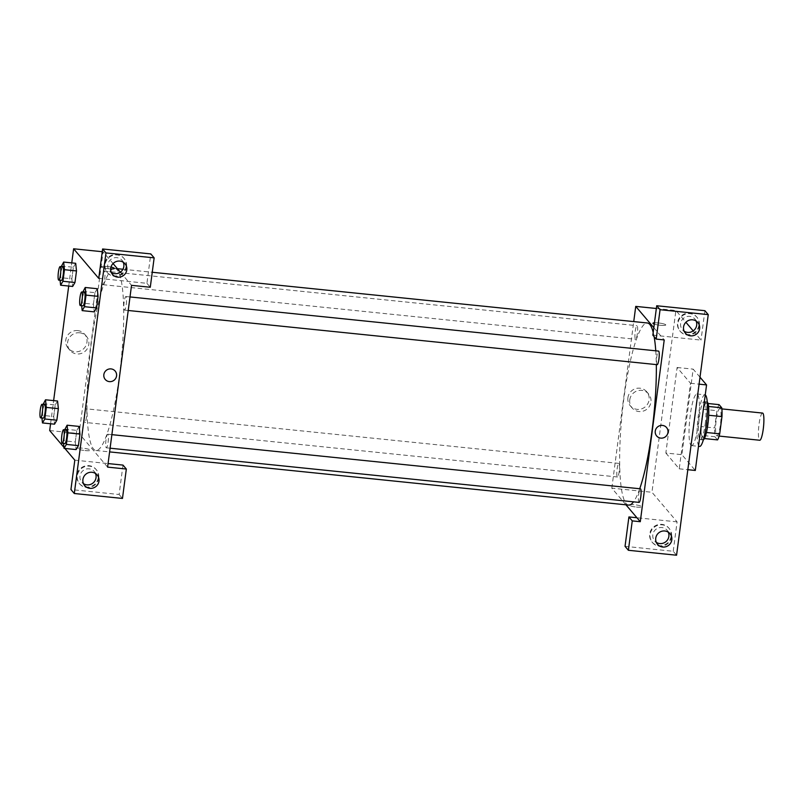 <?xml version="1.0" encoding="UTF-8"?>
<svg xmlns="http://www.w3.org/2000/svg" width="804" height="804" viewBox="0 0 804 804"><rect width="100%" height="100%" fill="white"/><g stroke="black" fill="none" stroke-linecap="round" stroke-linejoin="round"><path stroke-width="0.6" stroke-dasharray="4.02 3.01" d="M762.544 413.065A13.658 2.362 -84.1 0 0 758.916 425.296A13.658 2.362 -84.1 0 0 759.388 440.019A13.658 2.362 -84.1 0 0 759.76 440.25M716.565 435.637A13.658 2.362 -84.1 0 0 716.927 435.858A13.658 2.362 -84.1 0 0 720.675 422.512A13.658 2.362 -84.1 0 0 719.711 408.683A13.658 2.362 -84.1 0 0 716.093 420.914A13.658 2.362 -84.1 0 0 716.565 435.637M708.676 415.246L708.585 415.236A18.613 3.226 -84.1 0 0 708.404 406.452L705.701 403.266A18.613 3.226 -84.1 0 0 703.56 409.316L701.289 426.562L714.676 427.929L716.947 410.683A18.613 3.226 -84.1 0 1 719.088 404.643M717.56 439.899L714.856 436.713A18.613 3.226 -84.1 0 1 714.676 427.929M708.585 415.236L706.425 432.492M704.425 438.552L701.48 435.346L714.856 436.713M704.173 438.532A18.613 3.226 -84.1 0 0 706.314 432.482M701.289 426.562A18.613 3.226 -84.1 0 0 701.48 435.346M703.369 439.838A19.125 3.316 95.9 0 1 702.987 439.919A19.125 3.316 95.9 0 1 701.641 420.562A19.125 3.316 95.9 0 1 706.887 401.869A19.125 3.316 95.9 0 1 707.249 402.03M705.188 424.08A19.125 3.316 -84.1 0 0 704.214 401.598A19.125 3.316 -84.1 0 0 699.138 418.723A19.125 3.316 -84.1 0 0 699.802 439.336A19.125 3.316 -84.1 0 0 700.314 439.647A19.125 3.316 -84.1 0 0 705.188 424.08M703.56 409.316L716.947 410.683M705.701 403.266L708.012 403.507M705.249 394.915A25.959 4.492 -84.1 0 0 704.907 394.804A25.959 4.492 -84.1 0 0 698.023 418.04A25.959 4.492 -84.1 0 0 698.917 446.019A25.959 4.492 -84.1 0 0 699.611 446.441M690.887 445.195A25.959 4.492 -84.1 0 0 691.581 445.617A25.959 4.492 -84.1 0 0 698.706 420.261A25.959 4.492 -84.1 0 0 696.877 393.98A25.959 4.492 -84.1 0 0 689.993 417.216A25.959 4.492 -84.1 0 0 690.887 445.195M700.003 377.197L693.159 369.136L681.903 454.682L695.299 470.461M665.843 453.034L679.239 468.822L690.505 383.277L677.099 367.488L665.843 453.034L681.903 454.682M677.099 367.488L693.159 369.136M625.04 546.338L673.219 551.273L676.566 555.222M673.219 551.273L677.089 521.866L651.964 492.269L675.903 310.495L685.892 322.263M693.219 330.906L701.018 340.092L652.838 335.157M704.897 310.686L701.018 340.092M698.947 324.977A10.924 10.613 139.7 0 0 681.37 315.791A10.924 10.613 139.7 0 0 691.219 334.122A10.924 10.613 139.7 0 0 698.947 324.977M699.359 325.469A10.924 10.613 -40.3 0 1 680.325 331.449A10.924 10.613 -40.3 0 1 681.782 316.284A10.924 10.613 -40.3 0 1 699.359 325.469M696.113 321.017A8.201 7.96 139.7 0 0 681.571 320.675A8.201 7.96 139.7 0 0 684.134 331.188M653.823 327.68L664.225 339.921M671.139 536.157A10.924 10.613 139.7 0 0 653.562 526.972A10.924 10.613 139.7 0 0 663.411 545.303A10.924 10.613 139.7 0 0 671.139 536.157M677.089 521.866L636.939 517.756M671.561 536.65A10.924 10.613 -40.3 0 1 652.516 542.63A10.924 10.613 -40.3 0 1 653.984 527.464A10.924 10.613 -40.3 0 1 671.561 536.65M668.305 532.198A8.201 7.96 139.7 0 0 653.763 531.856A8.201 7.96 139.7 0 0 656.325 542.368M690.505 383.277L699.088 384.161M679.239 468.822L687.832 469.697M652.918 323.268L652.918 323.268A6.492 1.045 7.5 0 0 659.22 325.158A6.492 1.045 7.5 0 0 665.782 324.957A6.492 1.045 7.5 0 0 658.355 322.947A6.492 1.045 7.5 0 0 654.466 322.796A6.492 1.045 -172.5 0 1 658.355 322.937A6.492 1.045 -172.5 0 1 665.782 324.957A6.492 1.045 -172.5 0 1 661.39 325.379A6.492 1.045 -172.5 0 1 654.295 324.112M656.355 308.495L675.903 310.495M627.914 397.689A10.804 10.502 139.7 0 0 645.3 406.784A10.804 10.502 139.7 0 0 635.562 388.644A10.804 10.502 139.7 0 0 627.914 397.689M625.954 504.811L611.814 488.159L651.964 492.269M611.814 488.159L633.743 321.6M629.763 399.869A10.804 10.502 -40.3 0 1 648.597 393.96A10.804 10.502 -40.3 0 1 647.15 408.965A10.804 10.502 -40.3 0 1 629.763 399.869M666.566 427.577L666.566 427.577A6.492 6.301 139.7 0 0 657.541 426.964A6.492 6.301 139.7 0 0 656.677 435.969L656.677 435.969M636.416 507.063A6.492 1.045 7.5 0 0 641.853 506.731A6.492 1.045 7.5 0 0 635.562 504.852A6.492 1.045 7.5 0 0 628.989 505.043A6.492 1.045 7.5 0 0 636.416 507.063A6.492 1.045 -172.5 0 1 628.989 505.043A6.492 1.045 -172.5 0 1 635.562 504.852A6.492 1.045 -172.5 0 1 641.853 506.731A6.492 1.045 -172.5 0 1 636.416 507.053M619.211 471.425A6.834 1.186 95.9 0 1 617.472 476.983A6.834 1.186 95.9 0 1 616.99 470.069A6.834 1.186 95.9 0 1 618.859 463.395A6.834 1.186 95.9 0 1 619.211 471.425M639.039 502.399A6.834 1.186 95.9 0 1 638.557 495.485A6.834 1.186 95.9 0 1 640.436 488.812M637.341 333.7A6.834 1.186 95.9 0 1 635.602 339.268A6.834 1.186 95.9 0 1 635.12 332.353A6.834 1.186 95.9 0 1 636.989 325.68A6.834 1.186 95.9 0 1 637.341 333.7M657.169 364.684A6.834 1.186 95.9 0 1 656.697 357.77A6.834 1.186 95.9 0 1 658.566 351.097M639.713 488.742A91.525 15.849 95.9 0 1 633.522 501.837M628.688 505.093A91.525 15.849 95.9 0 1 622.246 412.422A91.525 15.849 95.9 0 1 647.351 322.987M653.2 332.434A91.525 15.849 95.9 0 1 654.104 336.645M655.762 350.805A91.525 15.849 95.9 0 1 656.315 364.594M119.364 375.981A91.525 15.849 -84.1 0 0 114.66 268.405A91.525 15.849 -84.1 0 0 90.39 350.353A91.525 15.849 -84.1 0 0 93.545 449.014A91.525 15.849 -84.1 0 0 96.008 450.511A91.525 15.849 -84.1 0 0 119.364 375.981M86.53 416.844A6.834 1.186 95.9 0 1 84.782 422.401A6.834 1.186 95.9 0 1 84.309 415.487A6.834 1.186 95.9 0 1 86.179 408.814A6.834 1.186 95.9 0 1 86.36 408.924A6.834 1.186 95.9 0 1 86.53 416.844M126.238 304.535A6.834 1.186 -84.1 0 0 125.886 296.515A6.834 1.186 -84.1 0 0 124.067 302.626A6.834 1.186 -84.1 0 0 124.308 309.992A6.834 1.186 -84.1 0 0 124.489 310.103A6.834 1.186 -84.1 0 0 126.238 304.535M108.098 442.26A6.834 1.186 -84.1 0 0 107.756 434.23A6.834 1.186 -84.1 0 0 105.937 440.351A6.834 1.186 -84.1 0 0 106.178 447.707A6.834 1.186 -84.1 0 0 106.359 447.818A6.834 1.186 -84.1 0 0 108.098 442.26M104.661 279.119A6.834 1.186 -84.1 0 0 104.309 271.099A6.834 1.186 -84.1 0 0 102.5 277.209A6.834 1.186 -84.1 0 0 102.731 284.576A6.834 1.186 -84.1 0 0 102.922 284.686A6.834 1.186 -84.1 0 0 104.661 279.119M107.605 467.114L79.134 433.577L103.063 251.793L113.052 263.561M120.389 272.204L131.534 285.34M115.153 371.076L115.153 371.076A6.492 6.301 139.7 0 0 106.118 370.463A6.492 6.301 139.7 0 0 105.254 379.468L105.254 379.468M123.273 262.325A8.201 7.96 139.7 0 0 108.731 261.973A8.201 7.96 139.7 0 0 111.294 272.486M126.529 266.777A10.924 10.613 -40.3 0 1 107.485 272.747A10.924 10.613 -40.3 0 1 108.952 257.582A10.924 10.613 -40.3 0 1 126.529 266.777M126.107 266.285A10.924 10.613 139.7 0 0 108.53 257.089A10.924 10.613 139.7 0 0 118.379 275.43A10.924 10.613 139.7 0 0 126.107 266.285M95.475 473.506A8.201 7.96 139.7 0 0 82.862 470.792A8.201 7.96 139.7 0 0 83.495 483.666M98.721 477.958A10.924 10.613 -40.3 0 1 79.686 483.928A10.924 10.613 -40.3 0 1 81.144 468.762A10.924 10.613 -40.3 0 1 98.721 477.958M98.309 477.465A10.924 10.613 139.7 0 0 80.732 468.27A10.924 10.613 139.7 0 0 90.581 486.611A10.924 10.613 139.7 0 0 98.309 477.465M74.812 460.159L108.078 463.566M122.992 465.094L119.123 494.5L70.943 489.556M119.123 494.5L122.469 498.44M98.741 278.375L146.921 283.32L150.8 253.913M146.921 283.32L150.278 287.259M81.656 305.711L81.365 302.987L93.415 304.224L94.219 311.862L93.415 304.213L94.932 292.646L97.254 288.716M93.415 304.224L94.932 292.646L97.264 288.716L98.068 296.364M60.079 280.294L59.787 277.571L71.837 278.807L72.641 286.445L71.837 278.797L73.365 267.229L75.687 263.3L76.501 270.948M41.949 418.02L41.657 415.296L53.707 416.532L54.511 424.17L53.707 416.522L55.235 404.955L57.566 401.015L58.37 408.663M53.707 416.532L55.235 404.955L57.556 401.015M63.516 443.436L63.235 440.713L75.275 441.949L76.089 449.587L75.285 441.939L76.802 430.371L79.124 426.432L79.938 434.08M50.582 423.768L53.627 400.613M68.712 286.043L71.757 262.898M64.863 448.431L63.938 447.336M77.767 330.605A10.804 10.502 139.7 0 0 68.139 348.172A10.804 10.502 139.7 0 0 83.174 349.177A10.804 10.502 139.7 0 0 77.767 330.605M102.249 251.712L103.063 251.793M49.687 430.552L79.134 433.577M79.616 332.786A10.804 10.502 -40.3 0 1 85.023 351.368A10.804 10.502 -40.3 0 1 68.883 338.474A10.804 10.502 -40.3 0 1 79.616 332.786M84.993 450.562A6.492 1.045 7.5 0 0 90.43 450.23A6.492 1.045 7.5 0 0 84.139 448.351A6.492 1.045 7.5 0 0 77.566 448.542A6.492 1.045 7.5 0 0 84.993 450.562A6.492 1.045 -172.5 0 1 77.566 448.542A6.492 1.045 -172.5 0 1 84.139 448.341A6.492 1.045 -172.5 0 1 90.43 450.23A6.492 1.045 -172.5 0 1 84.993 450.552M106.942 266.436A6.492 1.045 -172.5 0 1 110.982 267.069A6.492 1.045 7.5 0 0 106.932 266.436A6.492 1.045 7.5 0 0 101.495 266.767A6.492 1.045 -172.5 0 1 106.942 266.436M110.661 268.918A6.492 1.045 -172.5 0 1 101.495 266.767A6.492 1.045 7.5 0 0 107.796 268.647A6.492 1.045 7.5 0 0 114.369 268.456L114.369 268.456M41.657 415.296L43.094 404.402M44.692 404.563A6.834 1.186 -84.1 0 0 42.873 410.683A6.834 1.186 -84.1 0 0 43.114 418.04A6.834 1.186 -84.1 0 0 43.295 418.15M43.185 403.719L55.235 404.955M59.787 277.571L61.225 266.677M62.823 266.848A6.834 1.186 -84.1 0 0 61.003 272.958A6.834 1.186 -84.1 0 0 61.245 280.325A6.834 1.186 -84.1 0 0 61.426 280.435M71.837 278.807L73.365 267.229L75.697 263.3M61.315 266.003L73.365 267.229M63.235 440.713L64.672 429.818M66.26 429.979A6.834 1.186 -84.1 0 0 64.451 436.1A6.834 1.186 -84.1 0 0 64.682 443.456A6.834 1.186 -84.1 0 0 64.873 443.567M75.275 441.949L76.802 430.371L79.134 426.432M64.752 429.135L76.802 430.371M81.365 302.987L82.802 292.093M84.39 292.254A6.834 1.186 -84.1 0 0 82.581 298.374A6.834 1.186 -84.1 0 0 82.812 305.741A6.834 1.186 -84.1 0 0 83.003 305.852M82.892 291.42L94.932 292.646M721.891 408.904L719.711 408.683M719.108 436.08L716.927 435.858M700.314 439.647L702.987 439.919M704.214 401.598L706.887 401.869M691.581 445.617L698.475 446.331M696.877 393.98L704.907 394.804M697.832 322.525L694.907 319.067M685.34 333.137L682.405 329.68M670.034 533.705L667.099 530.248M657.531 544.318L654.607 540.861M630.266 405.769L632.115 407.95M646.748 391.779L648.597 393.96M96.008 450.511L109.605 451.898M114.66 268.405L117.404 268.687M122.972 269.26L152.247 272.265M618.859 463.395L86.179 408.814M617.472 476.983L84.782 422.401M124.489 310.103L128.228 310.485M125.886 296.515L130.007 296.937M106.359 447.818L110.098 448.2M107.756 434.23L111.877 434.652M102.922 284.686L635.602 339.268M104.309 271.099L636.989 325.68M125.002 263.833L122.067 260.375M112.5 274.435L109.575 270.978M97.194 475.013L94.269 471.556M84.701 485.616L81.767 482.159M68.139 348.172L69.988 350.353M84.611 334.183L86.47 336.363"/><path stroke-width="1.21" d="M719.108 436.08L759.76 440.25A13.658 2.362 -84.1 0 0 763.509 426.894A13.658 2.362 -84.1 0 0 762.544 413.065L721.891 408.904M708.012 403.507L719.088 404.643L721.781 407.819A18.613 3.226 -84.1 0 1 721.972 416.603L719.701 433.848A18.613 3.226 -84.1 0 1 717.56 439.899L704.425 438.552M706.425 432.492L719.701 433.848M708.676 415.246L721.972 416.603M707.249 402.03A19.125 3.316 95.9 0 1 707.872 424.351A19.125 3.316 95.9 0 1 703.369 439.838M708.545 406.462L721.781 407.819M698.475 446.331L699.611 446.441A25.959 4.492 -84.1 0 0 706.626 422.08A25.959 4.492 -84.1 0 0 705.249 394.915M687.832 469.697L695.299 470.461L706.565 384.925L700.003 377.197M632.256 520.881L640.285 521.706L664.225 339.921L656.195 339.107L652.838 335.157L656.707 305.751L704.897 310.686L708.244 314.635L676.566 555.222L628.386 550.288L625.04 546.338L628.909 516.932L632.256 520.881L628.386 550.288M685.892 322.263L693.219 330.906M684.134 331.188A8.201 7.96 139.7 0 0 696.113 321.017M692.646 319.811A8.201 7.96 139.7 0 0 685.34 333.137A8.201 7.96 139.7 0 0 696.736 333.901A8.201 7.96 139.7 0 0 692.646 319.811M656.707 305.751L660.064 309.701L708.244 314.635M656.195 339.107L660.064 309.701M640.285 521.706L636.939 517.756L628.909 516.932M656.325 542.368A8.201 7.96 139.7 0 0 668.305 532.198M662.727 547.032A8.201 7.96 139.7 0 0 670.034 533.705A8.201 7.96 139.7 0 0 658.627 532.941A8.201 7.96 139.7 0 0 662.727 547.032M699.088 384.161L706.565 384.925M654.295 324.112A6.492 1.045 -172.5 0 1 652.918 323.268A6.492 1.045 -172.5 0 1 654.466 322.796A6.492 1.045 7.5 0 0 652.918 323.268M633.743 321.6L635.743 306.384L656.355 308.495M635.743 306.384L653.823 327.68M656.677 435.969A6.492 6.301 139.7 0 0 660.787 438.12A6.492 6.301 -40.3 0 1 657.541 426.964A6.492 6.301 -40.3 0 1 667.23 434.703A6.492 6.301 -40.3 0 1 660.787 438.12A6.492 6.301 139.7 0 0 666.566 427.577M636.939 517.756L625.954 504.811M111.877 434.652L640.436 488.812A6.834 1.186 95.9 0 1 640.788 496.842A6.834 1.186 95.9 0 1 639.039 502.399L110.098 448.2M130.007 296.937L658.566 351.097A6.834 1.186 95.9 0 1 658.918 359.117A6.834 1.186 95.9 0 1 657.169 364.684L128.228 310.485M656.315 364.594A91.525 15.849 95.9 0 1 652.044 430.562A91.525 15.849 95.9 0 1 639.713 488.742M633.522 501.837A91.525 15.849 95.9 0 1 628.688 505.093L109.605 451.898M152.247 272.265L647.351 322.987A91.525 15.849 95.9 0 1 653.2 332.434M654.104 336.645A91.525 15.849 95.9 0 1 655.762 350.805M107.605 467.114L131.534 285.34L150.278 287.259L154.147 257.863L105.967 252.918L74.29 493.505L122.469 498.44L126.339 469.044L107.605 467.114M113.052 263.561L120.389 272.204M105.254 379.468A6.492 6.301 139.7 0 0 109.364 381.619A6.492 6.301 -40.3 0 1 106.128 370.463A6.492 6.301 -40.3 0 1 115.816 378.202A6.492 6.301 -40.3 0 1 109.364 381.619A6.492 6.301 139.7 0 0 115.153 371.076M117.696 277.149A8.201 7.96 -40.3 0 1 113.595 263.059A8.201 7.96 -40.3 0 1 125.836 272.837A8.201 7.96 -40.3 0 1 117.696 277.149M89.887 488.329A8.201 7.96 -40.3 0 1 85.797 474.239A8.201 7.96 -40.3 0 1 98.028 484.018A8.201 7.96 -40.3 0 1 89.887 488.329M111.294 272.486A8.201 7.96 139.7 0 0 123.273 262.325M83.495 483.666A8.201 7.96 139.7 0 0 95.475 473.506M108.078 463.566L122.992 465.094L126.339 469.044M74.29 493.505L70.943 489.556L74.812 460.159L64.863 448.431M154.147 257.863L150.8 253.913L102.61 248.979L98.741 278.375L73.616 248.778L102.249 251.712M102.61 248.979L105.967 252.918M82.802 292.093L85.224 287.48L97.264 288.716L98.078 296.354L96.55 307.922L94.219 311.882M61.225 266.677L63.647 262.064L75.697 263.3L76.501 270.938L74.973 282.505L72.641 286.465M43.094 404.402L45.516 399.789L46.32 407.417L58.37 408.653L56.843 420.231L54.511 424.18L56.843 420.231L58.37 408.653L57.556 401.015M64.672 429.818L67.094 425.195L79.134 426.421L79.948 434.07L78.42 445.647L76.089 449.597L78.42 445.647L79.948 434.07L67.898 432.833L66.37 444.411L64.039 448.351L63.516 443.436M63.938 447.336L49.687 430.552L50.582 423.768M53.627 400.613L68.712 286.043M71.757 262.898L73.616 248.778M114.369 268.456A6.492 1.045 7.5 0 0 110.982 267.069A6.492 1.045 -172.5 0 1 114.369 268.456A6.492 1.045 -172.5 0 1 110.661 268.918M46.32 407.417L44.803 418.995L42.471 422.934L41.949 418.02M40.622 417.879L43.295 418.15A6.834 1.186 -84.1 0 0 45.165 411.477A6.834 1.186 -84.1 0 0 44.692 404.563L42.009 404.291A6.834 1.186 -84.1 0 0 40.2 410.402A6.834 1.186 -84.1 0 0 40.431 417.768A6.834 1.186 -84.1 0 0 40.622 417.879A6.834 1.186 -84.1 0 0 42.491 411.206A6.834 1.186 -84.1 0 0 42.009 404.291M45.516 399.789L57.566 401.015M44.803 418.995L56.843 420.231M42.471 422.934L54.511 424.17M63.647 262.064L64.461 269.702L62.933 281.279L60.601 285.209L60.079 280.294M58.752 280.154L61.426 280.435A6.834 1.186 -84.1 0 0 63.305 273.762A6.834 1.186 -84.1 0 0 62.823 266.848L60.139 266.566A6.834 1.186 -84.1 0 0 58.33 272.687A6.834 1.186 -84.1 0 0 58.571 280.043A6.834 1.186 -84.1 0 0 58.752 280.154A6.834 1.186 -84.1 0 0 60.622 273.481A6.834 1.186 -84.1 0 0 60.139 266.566M64.461 269.702L76.501 270.938L74.973 282.505L72.641 286.445L60.601 285.209M62.933 281.279L74.973 282.505M67.094 425.195L67.898 432.833M62.189 443.295L64.873 443.567A6.834 1.186 -84.1 0 0 66.742 436.894A6.834 1.186 -84.1 0 0 66.26 429.979L63.586 429.708A6.834 1.186 -84.1 0 0 61.777 435.818A6.834 1.186 -84.1 0 0 62.008 443.185A6.834 1.186 -84.1 0 0 62.189 443.295A6.834 1.186 -84.1 0 0 64.069 436.622A6.834 1.186 -84.1 0 0 63.586 429.708M66.37 444.411L78.42 445.647M64.039 448.351L76.089 449.587M85.224 287.48L86.028 295.118L84.5 306.696L82.169 310.625L81.656 305.711M80.32 305.57L83.003 305.852A6.834 1.186 -84.1 0 0 84.872 299.178A6.834 1.186 -84.1 0 0 84.39 292.254L81.717 291.983A6.834 1.186 -84.1 0 0 79.908 298.103A6.834 1.186 -84.1 0 0 80.139 305.46A6.834 1.186 -84.1 0 0 80.32 305.57A6.834 1.186 -84.1 0 0 82.199 298.897A6.834 1.186 -84.1 0 0 81.717 291.983M86.028 295.118L98.078 296.354L96.55 307.922L94.219 311.862L82.169 310.625M84.5 306.696L96.55 307.922M117.404 268.687L122.972 269.26"/></g></svg>
